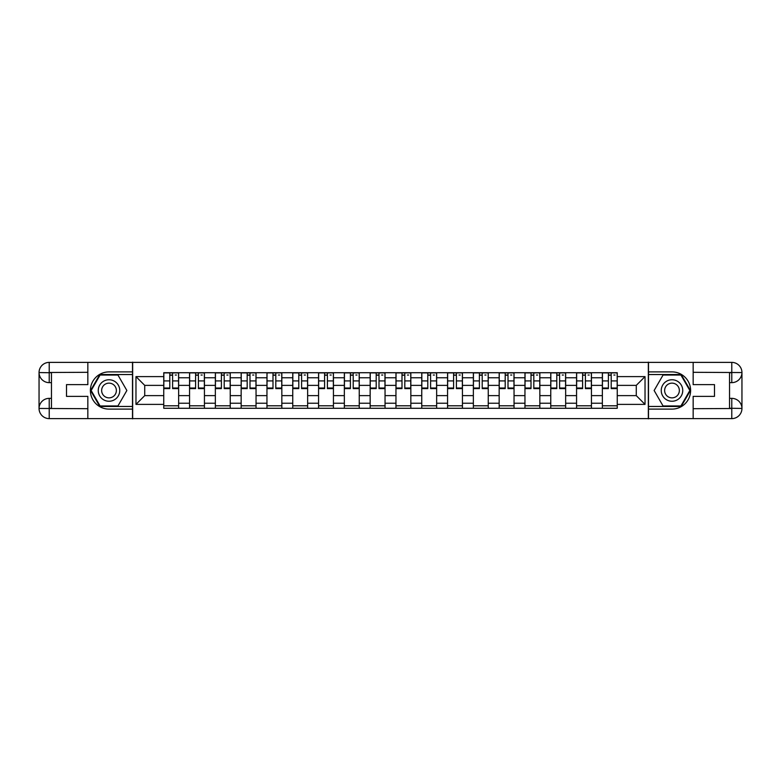 <?xml version="1.0" encoding="UTF-8"?>
<svg xmlns="http://www.w3.org/2000/svg" width="781" height="781" viewBox="0 0 781 781"><rect width="100%" height="100%" fill="white"/><g stroke="black" fill="none" stroke-linecap="round" stroke-linejoin="round"><path stroke-width="1.17" d="M83.372 418.616L697.628 418.616M697.628 362.384L83.372 362.384M189.549 408.278L189.549 377.77L178.634 377.77L178.634 408.278M178.634 377.77L178.634 372.722M189.549 377.77L189.549 372.722M204.437 372.722L204.437 408.278M215.351 408.278L215.351 372.722M230.239 372.722L230.239 408.278M241.153 408.278L241.153 372.722M256.041 372.722L256.041 408.278M266.956 408.278L266.956 372.722M281.843 372.722L281.843 408.278M292.758 408.278L292.758 372.722M307.636 372.722L307.636 408.278M318.56 408.278L318.56 372.722M333.438 372.722L333.438 408.278M344.353 408.278L344.353 372.722M359.24 372.722L359.24 408.278M370.155 408.278L370.155 372.722M385.043 372.722L385.043 408.278M395.957 408.278L395.957 372.722M410.845 372.722L410.845 408.278M421.76 408.278L421.76 372.722M436.647 372.722L436.647 408.278M447.562 408.278L447.562 372.722M462.44 372.722L462.44 408.278M473.364 408.278L473.364 372.722M488.242 372.722L488.242 408.278M499.157 408.278L499.157 372.722M514.044 372.722L514.044 408.278M524.959 408.278L524.959 372.722M539.847 372.722L539.847 408.278M550.761 408.278L550.761 372.722M565.649 372.722L565.649 408.278M576.563 408.278L576.563 372.722M591.451 372.722L591.451 408.278M602.366 408.278L602.366 372.722M602.366 395.625L591.451 395.625M576.563 395.625L565.649 395.625M550.761 395.625L539.847 395.625M524.959 395.625L514.044 395.625M499.157 395.625L488.242 395.625M473.364 395.625L462.44 395.625M447.562 395.625L436.647 395.625M421.76 395.625L410.845 395.625M395.957 395.625L385.043 395.625M370.155 395.625L359.24 395.625M344.353 395.625L333.438 395.625M318.56 395.625L307.636 395.625M292.758 395.625L281.843 395.625M266.956 395.625L256.041 395.625M241.153 395.625L230.239 395.625M215.351 395.625L204.437 395.625M189.549 395.625L178.634 395.625M602.366 385.375L591.451 385.375M576.563 385.375L565.649 385.375M550.761 385.375L539.847 385.375M524.959 385.375L514.044 385.375M499.157 385.375L488.242 385.375M473.364 385.375L462.44 385.375M447.562 385.375L436.647 385.375M421.76 385.375L410.845 385.375M395.957 385.375L385.043 385.375M370.155 385.375L359.24 385.375M344.353 385.375L333.438 385.375M318.56 385.375L307.636 385.375M292.758 385.375L281.843 385.375M266.956 385.375L256.041 385.375M241.153 385.375L230.239 385.375M215.351 385.375L204.437 385.375M189.549 385.375L178.634 385.375M144.729 395.625L163.756 395.625L163.756 385.375L144.729 385.375L144.729 395.625L135.972 404.392L135.972 376.608L163.756 376.608L163.756 385.375M617.244 385.375L617.244 395.625L636.271 395.625L636.271 385.375L617.244 385.375L617.244 372.722L163.756 372.722L163.756 376.608M617.244 376.608L645.028 376.608L645.028 404.392L617.244 404.392L617.244 395.625M163.756 395.625L163.756 408.278L617.244 408.278L617.244 404.392M163.756 404.392L135.972 404.392M648.337 418.86L648.337 362.14M132.663 418.86L132.663 362.14M178.634 405.798L163.756 405.798M169.789 375.202L172.601 375.202M204.437 405.798L189.549 405.798M195.592 375.202L198.403 375.202M230.239 405.798L215.351 405.798M221.394 375.202L224.206 375.202M256.041 405.798L241.153 405.798M247.186 375.202L249.998 375.202M281.843 405.798L266.956 405.798M272.989 375.202L275.8 375.202M307.636 405.798L292.758 405.798M298.791 375.202L301.603 375.202M333.438 405.798L318.56 405.798M324.593 375.202L327.405 375.202M359.24 405.798L344.353 405.798M350.396 375.202L353.207 375.202M385.043 405.798L370.155 405.798M376.198 375.202L379.01 375.202M410.845 405.798L395.957 405.798M401.99 375.202L404.802 375.202M436.647 405.798L421.76 405.798M427.793 375.202L430.604 375.202M462.44 405.798L447.562 405.798M453.595 375.202L456.407 375.202M488.242 405.798L473.364 405.798M479.397 375.202L482.209 375.202M514.044 405.798L499.157 405.798M505.2 375.202L508.011 375.202M539.847 405.798L524.959 405.798M531.002 375.202L533.813 375.202M565.649 405.798L550.761 405.798M556.794 375.202L559.606 375.202M591.451 405.798L576.563 405.798M582.597 375.202L585.408 375.202M617.244 405.798L602.366 405.798M608.399 375.202L611.211 375.202M135.972 376.608L144.729 385.375M636.271 395.625L645.028 404.392M636.271 385.375L645.028 376.608M172.601 388.03L178.556 388.03L178.556 388.596L172.601 388.596L172.601 372.888L178.556 372.888L175.247 372.888M178.556 388.03L178.556 372.888M169.789 375.036L172.601 375.036M175.247 375.036L176.408 375.036M167.144 372.888L163.834 372.888L163.834 388.596L169.789 388.596L169.789 372.888L167.388 372.888M163.834 372.888L175.003 372.888M198.403 388.03L204.358 388.03L204.358 388.596L198.403 388.596L198.403 372.888L204.358 372.888L201.049 372.888M204.358 388.03L204.358 372.888M195.592 375.036L198.403 375.036M201.049 375.036L202.201 375.036M192.946 372.888L189.637 372.888L189.637 388.596L195.592 388.596L195.592 372.888L193.19 372.888M189.637 372.888L200.795 372.888M224.206 388.03L230.161 388.03L230.161 388.596L224.206 388.596L224.206 372.888L230.161 372.888L226.851 372.888M230.161 388.03L230.161 372.888M221.394 375.036L224.206 375.036M226.851 375.036L228.003 375.036M218.748 372.888L215.439 372.888L215.439 388.596L221.394 388.596L221.394 372.888L218.992 372.888M215.439 372.888L226.597 372.888M51.458 382.641L49.223 382.641A10.173 10.173 0 0 1 39.05 372.557A10.173 10.173 0 0 1 49.223 362.384L132.497 362.384L132.497 371.893L109.008 371.893A18.607 18.607 0 0 0 90.401 390.5A18.607 18.607 0 0 0 109.008 409.107L132.497 409.107L132.497 418.616L49.223 418.616A10.173 10.173 0 0 1 39.05 408.443A10.173 10.173 0 0 1 49.223 398.359L51.458 398.359M132.497 409.107L132.497 371.893M87.843 362.384L87.843 384.633L66.502 384.633L66.502 396.367L87.843 396.367L87.843 418.616M49.223 382.641A10.173 10.173 0 0 1 39.05 372.557L49.223 372.722L49.223 382.641A10.173 10.173 0 0 1 39.05 372.557L39.05 408.443L87.843 408.697M49.223 408.697L49.223 418.616A10.173 10.173 0 0 1 39.05 408.443A10.173 10.173 0 0 1 49.223 398.359L49.223 408.278L51.458 408.278L51.458 372.722L49.223 372.722M132.497 374.538L99.792 374.538L90.576 390.5L99.792 406.462L132.497 406.462M729.542 398.359L731.777 398.359A10.173 10.173 0 0 1 741.95 408.443A10.173 10.173 0 0 1 731.777 418.616L648.503 418.616L648.503 409.107L671.992 409.107A18.607 18.607 0 0 0 690.599 390.5A18.607 18.607 0 0 0 671.992 371.893L648.503 371.893L648.503 362.384L731.777 362.384A10.173 10.173 0 0 1 741.95 372.557A10.173 10.173 0 0 1 731.777 382.641L729.542 382.641M648.503 371.893L648.503 409.107M693.157 418.616L693.157 396.367L714.498 396.367L714.498 384.633L693.157 384.633L693.157 362.384M731.777 398.359A10.173 10.173 0 0 1 741.95 408.443L731.777 408.278L731.777 398.359A10.173 10.173 0 0 1 741.95 408.443L741.95 372.557L693.157 372.303M731.777 372.303L731.777 362.384A10.173 10.173 0 0 1 741.95 372.557A10.173 10.173 0 0 1 731.777 382.641L731.777 372.722L729.542 372.722L729.542 408.278L731.777 408.278M648.503 406.462L681.208 406.462L690.424 390.5L681.208 374.538L648.503 374.538M98.26 390.5A10.749 10.749 0 0 0 109.008 401.249A10.749 10.749 0 0 0 119.757 390.5A10.749 10.749 0 0 0 109.008 379.751A10.749 10.749 0 0 0 98.26 390.5M101.647 390.5A7.361 7.361 0 0 0 109.008 397.861A7.361 7.361 0 0 0 116.369 390.5A7.361 7.361 0 0 0 109.008 383.139A7.361 7.361 0 0 0 101.647 390.5M117.941 375.036L126.864 390.5L117.941 405.964L100.085 405.964L91.152 390.5L100.085 375.036L117.941 375.036M661.243 390.5A10.749 10.749 0 0 0 671.992 401.249A10.749 10.749 0 0 0 682.74 390.5A10.749 10.749 0 0 0 671.992 379.751A10.749 10.749 0 0 0 661.243 390.5M664.631 390.5A7.361 7.361 0 0 0 671.992 397.861A7.361 7.361 0 0 0 679.353 390.5A7.361 7.361 0 0 0 671.992 383.139A7.361 7.361 0 0 0 664.631 390.5M680.915 375.036L689.848 390.5L680.915 405.964L663.059 405.964L654.136 390.5L663.059 375.036L680.915 375.036M249.998 388.03L255.953 388.03L255.953 388.596L249.998 388.596L249.998 372.888L255.953 372.888L252.654 372.888M255.953 388.03L255.953 372.888M247.186 375.036L249.998 375.036M252.654 375.036L253.805 375.036M244.541 372.888L241.241 372.888L241.241 388.596L247.186 388.596L247.186 372.888L244.795 372.888M241.241 372.888L252.4 372.888M275.8 388.03L281.756 388.03L281.756 388.596L275.8 388.596L275.8 372.888L281.756 372.888L278.446 372.888M281.756 388.03L281.756 372.888M272.989 375.036L275.8 375.036M278.446 375.036L279.608 375.036M270.343 372.888L267.034 372.888L267.034 388.596L272.989 388.596L272.989 372.888L270.597 372.888M267.034 372.888L278.202 372.888M301.603 388.03L307.558 388.03L307.558 388.596L301.603 388.596L301.603 372.888L307.558 372.888L304.248 372.888M307.558 388.03L307.558 372.888M298.791 375.036L301.603 375.036M304.248 375.036L305.41 375.036M296.145 372.888L292.836 372.888L292.836 388.596L298.791 388.596L298.791 372.888L296.389 372.888M292.836 372.888L304.004 372.888M327.405 388.03L333.36 388.03L333.36 388.596L327.405 388.596L327.405 372.888L333.36 372.888L330.051 372.888M333.36 388.03L333.36 372.888M324.593 375.036L327.405 375.036M330.051 375.036L331.212 375.036M321.948 372.888L318.638 372.888L318.638 388.596L324.593 388.596L324.593 372.888L322.192 372.888M318.638 372.888L329.807 372.888M353.207 388.03L359.162 388.03L359.162 388.596L353.207 388.596L353.207 372.888L359.162 372.888L355.853 372.888M359.162 388.03L359.162 372.888M350.396 375.036L353.207 375.036M355.853 375.036L357.005 375.036M347.75 372.888L344.441 372.888L344.441 388.596L350.396 388.596L350.396 372.888L347.994 372.888M344.441 372.888L355.599 372.888M379.01 388.03L384.955 388.03L384.955 388.596L379.01 388.596L379.01 372.888L384.955 372.888L381.655 372.888M384.955 388.03L384.955 372.888M376.198 375.036L379.01 375.036M381.655 375.036L382.807 375.036M373.552 372.888L370.243 372.888L370.243 388.596L376.198 388.596L376.198 372.888L373.796 372.888M370.243 372.888L381.401 372.888M404.802 388.03L410.757 388.03L410.757 388.596L404.802 388.596L404.802 372.888L410.757 372.888L407.448 372.888M410.757 388.03L410.757 372.888M401.99 375.036L404.802 375.036M407.448 375.036L408.609 375.036M399.345 372.888L396.045 372.888L396.045 388.596L401.99 388.596L401.99 372.888L399.599 372.888M396.045 372.888L407.204 372.888M430.604 388.03L436.559 388.03L436.559 388.596L430.604 388.596L430.604 372.888L436.559 372.888L433.25 372.888M436.559 388.03L436.559 372.888M427.793 375.036L430.604 375.036M433.25 375.036L434.412 375.036M425.147 372.888L421.838 372.888L421.838 388.596L427.793 388.596L427.793 372.888L425.401 372.888M421.838 372.888L433.006 372.888M456.407 388.03L462.362 388.03L462.362 388.596L456.407 388.596L456.407 372.888L462.362 372.888L459.052 372.888M462.362 388.03L462.362 372.888M453.595 375.036L456.407 375.036M459.052 375.036L460.214 375.036M450.949 372.888L447.64 372.888L447.64 388.596L453.595 388.596L453.595 372.888L451.193 372.888M447.64 372.888L458.808 372.888M482.209 388.03L488.164 388.03L488.164 388.596L482.209 388.596L482.209 372.888L488.164 372.888L484.855 372.888M488.164 388.03L488.164 372.888M479.397 375.036L482.209 375.036M484.855 375.036L486.016 375.036M476.752 372.888L473.442 372.888L473.442 388.596L479.397 388.596L479.397 372.888L476.996 372.888M473.442 372.888L484.61 372.888M508.011 388.03L513.966 388.03L513.966 388.596L508.011 388.596L508.011 372.888L513.966 372.888L510.657 372.888M513.966 388.03L513.966 372.888M505.2 375.036L508.011 375.036M510.657 375.036L511.809 375.036M502.554 372.888L499.244 372.888L499.244 388.596L505.2 388.596L505.2 372.888L502.798 372.888M499.244 372.888L510.403 372.888M533.813 388.03L539.759 388.03L539.759 388.596L533.813 388.596L533.813 372.888L539.759 372.888L536.459 372.888M539.759 388.03L539.759 372.888M531.002 375.036L533.813 375.036M536.459 375.036L537.611 375.036M528.346 372.888L525.047 372.888L525.047 388.596L531.002 388.596L531.002 372.888L528.6 372.888M525.047 372.888L536.205 372.888M559.606 388.03L565.561 388.03L565.561 388.596L559.606 388.596L559.606 372.888L565.561 372.888L562.252 372.888M565.561 388.03L565.561 372.888M556.794 375.036L559.606 375.036M562.252 375.036L563.413 375.036M554.149 372.888L550.839 372.888L550.839 388.596L556.794 388.596L556.794 372.888L554.403 372.888M550.839 372.888L562.008 372.888M585.408 388.03L591.363 388.03L591.363 388.596L585.408 388.596L585.408 372.888L591.363 372.888L588.054 372.888M591.363 388.03L591.363 372.888M582.597 375.036L585.408 375.036M588.054 375.036L589.216 375.036M579.951 372.888L576.642 372.888L576.642 388.596L582.597 388.596L582.597 372.888L580.205 372.888M576.642 372.888L587.81 372.888M611.211 388.03L617.166 388.03L617.166 388.596L611.211 388.596L611.211 372.888L617.166 372.888L613.856 372.888M617.166 388.03L617.166 372.888M608.399 375.036L611.211 375.036M613.856 375.036L615.018 375.036M605.753 372.888L602.444 372.888L602.444 388.596L608.399 388.596L608.399 372.888L605.997 372.888M602.444 372.888L613.612 372.888M576.563 377.77L565.649 377.77M550.761 377.77L539.847 377.77M524.959 377.77L514.044 377.77M499.157 377.77L488.242 377.77M473.364 377.77L462.44 377.77M447.562 377.77L436.647 377.77M421.76 377.77L410.845 377.77M395.957 377.77L385.043 377.77M370.155 377.77L359.24 377.77M344.353 377.77L333.438 377.77M318.56 377.77L307.636 377.77M292.758 377.77L281.843 377.77M266.956 377.77L256.041 377.77M241.153 377.77L230.239 377.77M215.351 377.77L204.437 377.77M602.366 377.77L591.451 377.77M576.563 403.23L565.649 403.23M550.761 403.23L539.847 403.23M524.959 403.23L514.044 403.23M499.157 403.23L488.242 403.23M473.364 403.23L462.44 403.23M447.562 403.23L436.647 403.23M421.76 403.23L410.845 403.23M395.957 403.23L385.043 403.23M370.155 403.23L359.24 403.23M344.353 403.23L333.438 403.23M318.56 403.23L307.636 403.23M292.758 403.23L281.843 403.23M266.956 403.23L256.041 403.23M241.153 403.23L230.239 403.23M215.351 403.23L204.437 403.23M189.549 403.23L178.634 403.23M602.366 403.23L591.451 403.23M172.601 380.913L178.556 380.913M163.834 388.03L169.789 388.03M163.834 380.913L169.789 380.913M198.403 380.913L204.358 380.913M189.637 388.03L195.592 388.03M189.637 380.913L195.592 380.913M224.206 380.913L230.161 380.913M215.439 388.03L221.394 388.03M215.439 380.913L221.394 380.913M87.843 372.303L48.988 372.488M39.05 408.443A10.173 10.173 0 0 1 49.223 398.359M39.05 372.557A10.173 10.173 0 0 1 49.223 362.384L49.223 372.303M693.157 408.697L732.012 408.512M741.95 372.557A10.173 10.173 0 0 1 731.777 382.641M741.95 408.443A10.173 10.173 0 0 1 731.777 418.616L731.777 408.697M249.998 380.913L255.953 380.913M241.241 388.03L247.186 388.03M241.241 380.913L247.186 380.913M275.8 380.913L281.756 380.913M267.034 388.03L272.989 388.03M267.034 380.913L272.989 380.913M301.603 380.913L307.558 380.913M292.836 388.03L298.791 388.03M292.836 380.913L298.791 380.913M327.405 380.913L333.36 380.913M318.638 388.03L324.593 388.03M318.638 380.913L324.593 380.913M353.207 380.913L359.162 380.913M344.441 388.03L350.396 388.03M344.441 380.913L350.396 380.913M379.01 380.913L384.955 380.913M370.243 388.03L376.198 388.03M370.243 380.913L376.198 380.913M404.802 380.913L410.757 380.913M396.045 388.03L401.99 388.03M396.045 380.913L401.99 380.913M430.604 380.913L436.559 380.913M421.838 388.03L427.793 388.03M421.838 380.913L427.793 380.913M456.407 380.913L462.362 380.913M447.64 388.03L453.595 388.03M447.64 380.913L453.595 380.913M482.209 380.913L488.164 380.913M473.442 388.03L479.397 388.03M473.442 380.913L479.397 380.913M508.011 380.913L513.966 380.913M499.244 388.03L505.2 388.03M499.244 380.913L505.2 380.913M533.813 380.913L539.759 380.913M525.047 388.03L531.002 388.03M525.047 380.913L531.002 380.913M559.606 380.913L565.561 380.913M550.839 388.03L556.794 388.03M550.839 380.913L556.794 380.913M585.408 380.913L591.363 380.913M576.642 388.03L582.597 388.03M576.642 380.913L582.597 380.913M611.211 380.913L617.166 380.913M602.444 388.03L608.399 388.03M602.444 380.913L608.399 380.913"/></g></svg>

